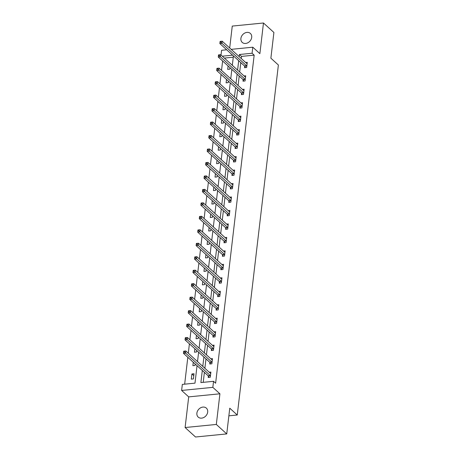 <?xml version="1.0" encoding="UTF-8"?>
<svg xmlns="http://www.w3.org/2000/svg" width="460" height="460" viewBox="0 0 460 460"><rect width="100%" height="100%" fill="white"/><g stroke="black" fill="none" stroke-linecap="round" stroke-linejoin="round"><path stroke-width="0.69" d="M240.902 38.456A6.055 4.87 -47.7 0 0 242.224 42.406A6.055 4.87 -47.7 0 0 247.917 42.745A6.055 4.87 -47.7 0 0 251.7 37.392A6.055 4.87 -47.7 0 0 250.372 33.442A6.055 4.87 -47.7 0 0 244.68 33.103A6.055 4.87 -47.7 0 0 240.902 38.456M196.886 413.143A6.055 4.87 -47.7 0 0 198.214 417.093A6.055 4.87 -47.7 0 0 203.901 417.433A6.055 4.87 -47.7 0 0 207.684 412.074A6.055 4.87 -47.7 0 0 206.356 408.123A6.055 4.87 -47.7 0 0 200.663 407.784A6.055 4.87 -47.7 0 0 196.886 413.143M221.024 55.033L221.576 50.295L226.688 49.789M228.861 415.834L237.262 415.006L278.38 65.01L270.877 58.196L273.901 32.47L263.476 23L232.265 26.082L229.689 48.001M237.262 415.006L229.764 408.187L226.74 433.918L195.529 437L185.104 427.53L216.321 424.448L219.92 393.8L212.836 387.36L181.619 390.448L182.333 384.405L194.982 383.151L197.035 365.677M219.92 393.8L188.703 396.882L185.104 427.53M188.703 396.882L181.619 390.448M222.628 61.007L221.524 70.397M221.047 74.474L219.943 83.864M219.46 87.94L218.362 97.33M217.879 101.407L216.775 110.797M216.298 114.879L215.194 124.269M214.716 128.346L213.612 137.735M213.135 141.812L212.031 151.202M211.554 155.279L210.45 164.668M209.973 168.751L208.869 178.141M208.386 182.217L207.287 191.607M206.804 195.684L205.7 205.074M205.223 209.15L204.119 218.54M203.642 222.623L202.538 232.012M202.061 236.089L200.957 245.479M200.48 249.556L199.375 258.945M198.892 263.022L197.794 272.412M197.311 276.494L196.207 285.884M195.73 289.961L194.626 299.351M194.149 303.428L193.045 312.817M192.567 316.894L191.463 326.284M190.986 330.366L189.882 339.756M189.405 343.833L188.301 353.222M187.818 357.299L184.661 384.175M226.74 433.918L216.321 424.448M233.272 57.212L224.388 58.086M193.413 378.925L194.017 373.744L191.912 373.951L191.302 379.132L193.413 378.925M193.28 362.261L192.884 365.666L194.994 365.453L195.166 363.975M194.867 348.795L194.465 352.193L196.575 351.986L196.748 350.508M196.449 335.328L196.046 338.727L198.156 338.52L198.329 337.036M198.03 321.856L197.627 325.26L199.738 325.053L199.91 323.57M199.611 308.39L199.214 311.788L201.319 311.581L201.497 310.103M201.192 294.923L200.796 298.322L202.9 298.115L203.078 296.637M202.774 281.457L202.377 284.855L204.487 284.648L204.66 283.164M204.355 267.984L203.958 271.388L206.068 271.176L206.241 269.698M205.942 254.518L205.539 257.916L207.65 257.709L207.822 256.231M207.523 241.052L207.121 244.45L209.231 244.243L209.403 242.765M209.105 227.585L208.702 230.983L210.812 230.776L210.985 229.293M210.686 214.113L210.289 217.517L212.393 217.304L212.572 215.826M212.267 200.646L211.87 204.044L213.98 203.837L214.153 202.36M213.848 187.18L213.452 190.578L215.562 190.371L215.734 188.893M215.435 173.713L215.033 177.111L217.143 176.905L217.315 175.421M217.016 160.241L216.614 163.645L218.724 163.432L218.897 161.954M218.598 146.774L218.195 150.173L220.305 149.966L220.478 148.488M220.179 133.308L219.776 136.706L221.887 136.499L222.065 135.016M221.76 119.841L221.363 123.24L223.468 123.033L223.646 121.549M223.341 106.369L222.945 109.773L225.055 109.56L225.227 108.083M224.923 92.903L224.526 96.301L226.636 96.094L226.809 94.616M226.51 79.436L226.107 82.834L228.217 82.627L228.39 81.144M228.091 65.97L227.689 69.368L229.799 69.161L229.971 67.677M202.314 370.467L200.888 382.57L213.543 381.317L215.625 383.214L254.167 55.148L241.511 56.396L241.264 58.518M240.787 62.594L239.683 71.984M239.2 76.067L238.102 85.456M237.619 89.533L236.515 98.923M236.037 103L234.933 112.389M234.456 116.466L233.352 125.856M232.875 129.938L231.771 139.328M231.294 143.405L230.19 152.795M229.707 156.871L228.608 166.261M228.125 170.338L227.021 179.728M226.544 183.81L225.44 193.2M224.963 197.277L223.859 206.666M223.382 210.743L222.278 220.133M221.8 224.21L220.696 233.599M220.219 237.682L219.115 247.072M218.632 251.148L217.534 260.538M217.051 264.615L215.947 274.005M215.47 278.082L214.366 287.471M213.888 291.554L212.784 300.943M212.307 305.02L211.203 314.41M210.726 318.487L209.622 327.876M209.139 331.953L208.041 341.343M207.558 345.425L206.459 354.815M205.976 358.892L204.873 368.282M204.395 372.358L203.222 382.341M208.34 376.067L208.173 377.464L210.283 377.257L210.893 372.077L209.231 372.238M209.921 362.601L209.754 363.998L211.864 363.785L212.474 358.61L210.812 358.771M211.502 349.128L211.335 350.526L213.446 350.319L214.055 345.138L212.393 345.305M213.083 335.662L212.922 337.059L215.027 336.852L215.636 331.671L213.975 331.838M214.665 322.195L214.504 323.593L216.608 323.386L217.218 318.205L215.562 318.366M216.246 308.729L216.085 310.126L218.195 309.913L218.799 304.738L217.143 304.899M217.833 295.257L217.666 296.654L219.776 296.447L220.386 291.266L218.724 291.433M219.414 281.79L219.248 283.188L221.358 282.98L221.967 277.8L220.305 277.966M220.995 268.324L220.829 269.721L222.939 269.514L223.548 264.333L221.887 264.494M222.577 254.857L222.41 256.255L224.52 256.042L225.13 250.867L223.468 251.028M224.158 241.385L223.997 242.782L226.101 242.575L226.711 237.394L225.055 237.561M225.739 227.918L225.578 229.316L227.689 229.109L228.292 223.928L226.636 224.095M227.32 214.452L227.159 215.849L229.27 215.642L229.879 210.461L228.217 210.623M228.907 200.986L228.741 202.383L230.851 202.17L231.46 196.995L229.799 197.156M230.489 187.513L230.322 188.91L232.432 188.703L233.042 183.523L231.38 183.689M232.07 174.047L231.903 175.444L234.013 175.237L234.623 170.056L232.961 170.223M233.651 160.58L233.484 161.977L235.595 161.77L236.204 156.59L234.542 156.751M235.232 147.114L235.071 148.511L237.176 148.298L237.785 143.117L236.13 143.284M236.814 133.641L236.653 135.039L238.763 134.832L239.367 129.651L237.711 129.818M238.395 120.175L238.234 121.572L240.344 121.365L240.954 116.184L239.292 116.345M239.982 106.709L239.815 108.106L241.925 107.899L242.535 102.718L240.873 102.879M241.563 93.242L241.396 94.639L243.507 94.426L244.116 89.246L242.454 89.412M243.144 79.77L242.978 81.167L245.088 80.96L245.697 75.779L244.036 75.946M244.726 66.303L244.565 67.7L246.669 67.493L247.279 62.313L245.617 62.474M231.167 49.346L252.793 47.207L259.877 53.647L263.476 23M252.793 47.207L252.08 53.251L239.43 54.504L239.177 56.626M254.167 55.148L252.08 53.251M213.543 381.317L212.836 387.36M232.616 55.177L222.301 56.195M197.518 361.594L198.622 352.205M199.099 348.128L200.203 338.738M200.681 334.661L201.785 325.272M202.262 321.195L203.366 311.805M203.843 307.723L204.947 298.333M205.424 294.256L206.528 284.866M207.011 280.79L208.11 271.4M208.593 267.323L209.697 257.928M210.174 253.851L211.278 244.461M211.755 240.384L212.859 230.995M213.336 226.918L214.44 217.528M214.918 213.452L216.022 204.056M216.505 199.979L217.603 190.589M218.086 186.513L219.19 177.123M219.667 173.046L220.771 163.656M221.248 159.574L222.352 150.184M222.83 146.107L223.934 136.718M224.411 132.641L225.515 123.251M225.992 119.174L227.096 109.785M227.579 105.702L228.677 96.312M229.16 92.236L230.264 82.846M230.742 78.769L231.846 69.379M232.323 65.303L233.427 55.913M238.7 60.703L237.596 70.093M237.118 74.169L236.014 83.559M235.537 87.636L234.433 97.031M233.956 101.108L232.852 110.498M232.369 114.574L231.271 123.964M230.788 128.041L229.684 137.431M229.206 141.513L228.102 150.903M227.625 154.98L226.521 164.369M226.044 168.446L224.94 177.836M224.463 181.913L223.359 191.302M222.881 195.385L221.777 204.775M221.294 208.851L220.196 218.241M219.713 222.318L218.609 231.708M218.132 235.784L217.028 245.174M216.551 249.257L215.447 258.647M214.969 262.723L213.865 272.113M213.388 276.19L212.284 285.579M211.801 289.656L210.703 299.046M210.22 303.128L209.122 312.518M208.639 316.595L207.535 325.985M207.058 330.061L205.953 339.451M205.476 343.528L204.372 352.918M203.895 357L202.791 366.39M241.511 56.396L239.43 54.504M193.792 375.665L191.912 373.951M209.018 377.378L208.282 375.958A0.949 0.42 84.4 0 0 208.133 375.757L183.459 353.337L183.712 351.175L185.823 350.968L210.496 373.388A0.949 0.42 84.4 0 0 210.657 373.468L210.726 373.474M184.569 351.187L185.823 350.968L185.57 353.13L183.459 353.337L183.626 352.136L184.471 352.049L184.569 351.187L183.724 351.273L183.626 352.136M210.444 375.86L210.392 375.751A0.949 0.42 84.4 0 0 210.243 375.55L184.471 352.049M210.599 363.912L209.863 362.491A0.949 0.42 84.4 0 0 209.714 362.29L185.041 339.871L185.294 337.709L187.404 337.502L212.077 359.921A0.949 0.42 84.4 0 0 212.244 360.002L212.307 360.007M186.15 337.721L187.404 337.502L187.151 339.658L185.041 339.871L185.208 338.669L186.053 338.583L186.15 337.721L185.311 337.801L185.208 338.669M212.031 362.388L211.974 362.284A0.949 0.42 84.4 0 0 211.824 362.077L186.053 338.583M212.181 350.445L211.445 349.025A0.949 0.42 84.4 0 0 211.301 348.818L186.622 326.399L186.875 324.242L188.985 324.035L213.658 346.455A0.949 0.42 84.4 0 0 213.825 346.535L213.888 346.535M187.732 324.254L188.985 324.035L188.732 326.192L186.622 326.399L186.789 325.197L187.634 325.116L187.732 324.254L186.892 324.334L186.789 325.197M213.612 348.921L213.555 348.818A0.949 0.42 84.4 0 0 213.405 348.611L187.634 325.116M213.762 336.979L213.026 335.558A0.949 0.42 84.4 0 0 212.882 335.351L188.203 312.932L188.456 310.776L190.566 310.569L215.245 332.988A0.949 0.42 84.4 0 0 215.406 333.063L215.475 333.069M189.319 310.782L190.566 310.569L190.314 312.725L188.203 312.932L188.37 311.73L189.215 311.65L189.319 310.782L188.473 310.868L188.37 311.73M215.194 335.455L215.136 335.346A0.949 0.42 84.4 0 0 214.987 335.144L189.215 311.65M215.349 323.506L214.613 322.086A0.949 0.42 84.4 0 0 214.463 321.885L189.784 299.466L190.037 297.304L192.148 297.097L216.827 319.516A0.949 0.42 84.4 0 0 216.988 319.596L217.057 319.602M190.9 297.315L192.148 297.097L191.895 299.259L189.784 299.466L189.951 298.264L190.796 298.178L190.9 297.315L190.055 297.401L189.951 298.264M216.775 321.988L216.717 321.879A0.949 0.42 84.4 0 0 216.574 321.678L190.796 298.178M216.93 310.04L216.194 308.62A0.949 0.42 84.4 0 0 216.045 308.418L191.371 285.999L191.624 283.837L193.729 283.63L218.408 306.049A0.949 0.42 84.4 0 0 218.569 306.13L218.638 306.136M192.481 283.849L193.729 283.63L193.476 285.786L191.371 285.999L191.538 284.792L192.378 284.711L192.481 283.849L191.636 283.929L191.538 284.792M218.356 308.516L218.304 308.413A0.949 0.42 84.4 0 0 218.155 308.206L192.378 284.711M218.511 296.573L217.775 295.153A0.949 0.42 84.4 0 0 217.626 294.946L192.953 272.527L193.206 270.371L195.316 270.164L219.989 292.583A0.949 0.42 84.4 0 0 220.15 292.663L220.219 292.663M194.062 270.382L195.316 270.164L195.057 272.32L192.953 272.527L193.119 271.325L193.959 271.245L194.062 270.382L193.217 270.463L193.119 271.325M219.937 295.05L219.886 294.946A0.949 0.42 84.4 0 0 219.736 294.739L193.959 271.245M220.093 283.107L219.357 281.687A0.949 0.42 84.4 0 0 219.207 281.48L194.534 259.06L194.787 256.904L196.897 256.691L221.57 279.116A0.949 0.42 84.4 0 0 221.737 279.191L221.8 279.197M195.644 256.91L196.897 256.691L196.644 258.853L194.534 259.06L194.701 257.859L195.546 257.772L195.644 256.91L194.804 256.996L194.701 257.859M221.519 281.583L221.467 281.474A0.949 0.42 84.4 0 0 221.317 281.273L195.546 257.772M221.674 269.635L220.938 268.214A0.949 0.42 84.4 0 0 220.788 268.013L196.115 245.594L196.368 243.432L198.478 243.225L223.152 265.644A0.949 0.42 84.4 0 0 223.318 265.725L223.382 265.73M197.225 243.443L198.478 243.225L198.225 245.387L196.115 245.594L196.282 244.392L197.127 244.306L197.225 243.443L196.386 243.53L196.282 244.392M223.106 268.117L223.048 268.007A0.949 0.42 84.4 0 0 222.899 267.806L197.127 244.306M223.255 256.168L222.519 254.748A0.949 0.42 84.4 0 0 222.375 254.547L197.696 232.127L197.949 229.965L200.06 229.758L224.733 252.178A0.949 0.42 84.4 0 0 224.9 252.258L224.963 252.264M198.812 229.977L200.06 229.758L199.807 231.915L197.696 232.127L197.863 230.92L198.708 230.839L198.812 229.977L197.967 230.058L197.863 230.92M224.687 254.644L224.63 254.541A0.949 0.42 84.4 0 0 224.48 254.334L198.708 230.839M224.836 242.702L224.106 241.281A0.949 0.42 84.4 0 0 223.957 241.074L199.278 218.655L199.531 216.499L201.641 216.292L226.32 238.711A0.949 0.42 84.4 0 0 226.481 238.792L226.55 238.792M200.393 216.511L201.641 216.292L201.388 218.448L199.278 218.655L199.445 217.453L200.29 217.373L200.393 216.511L199.548 216.591L199.445 217.453M226.268 241.178L226.211 241.074A0.949 0.42 84.4 0 0 226.067 240.867L200.29 217.373M226.423 229.235L225.687 227.815A0.949 0.42 84.4 0 0 225.538 227.608L200.859 205.189L201.118 203.032L203.222 202.82L227.901 225.245A0.949 0.42 84.4 0 0 228.062 225.319L228.131 225.325M201.974 203.038L203.222 202.82L202.969 204.982L200.859 205.189L201.026 203.987L201.871 203.901L201.974 203.038L201.129 203.124L201.026 203.987M227.849 227.711L227.792 227.602A0.949 0.42 84.4 0 0 227.648 227.401L201.871 203.901M228.005 215.763L227.269 214.343A0.949 0.42 84.4 0 0 227.119 214.141L202.446 191.722L202.699 189.56L204.803 189.353L229.482 211.772A0.949 0.42 84.4 0 0 229.643 211.853L229.712 211.859M203.556 189.572L204.803 189.353L204.55 191.515L202.446 191.722L202.613 190.52L203.452 190.434L203.556 189.572L202.71 189.658L202.613 190.52M229.431 214.245L229.379 214.136A0.949 0.42 84.4 0 0 229.23 213.934L203.452 190.434M229.586 202.296L228.85 200.876A0.949 0.42 84.4 0 0 228.7 200.675L204.027 178.256L204.28 176.094L206.39 175.887L231.064 198.306A0.949 0.42 84.4 0 0 231.225 198.386L231.294 198.392M205.137 176.105L206.39 175.887L206.137 178.043L204.027 178.256L204.194 177.048L205.039 176.968L205.137 176.105L204.292 176.186L204.194 177.048M231.012 200.773L230.96 200.669A0.949 0.42 84.4 0 0 230.811 200.462L205.039 176.968M231.167 188.83L230.431 187.41A0.949 0.42 84.4 0 0 230.282 187.203L205.608 164.783L205.861 162.627L207.972 162.42L232.645 184.839A0.949 0.42 84.4 0 0 232.812 184.914L232.875 184.92M206.718 162.639L207.972 162.42L207.719 164.577L205.608 164.783L205.775 163.582L206.62 163.501L206.718 162.639L205.879 162.719L205.775 163.582M232.599 187.306L232.541 187.203A0.949 0.42 84.4 0 0 232.392 186.996L206.62 163.501M232.748 175.363L232.012 173.943A0.949 0.42 84.4 0 0 231.869 173.736L207.19 151.317L207.443 149.161L209.553 148.948L234.226 171.373A0.949 0.42 84.4 0 0 234.393 171.448L234.456 171.453M208.299 149.166L209.553 148.948L209.3 151.11L207.19 151.317L207.356 150.115L208.202 150.029L208.299 149.166L207.46 149.253L207.356 150.115M234.18 173.84L234.123 173.73A0.949 0.42 84.4 0 0 233.973 173.529L208.202 150.029M234.33 161.891L233.594 160.471A0.949 0.42 84.4 0 0 233.45 160.27L208.771 137.85L209.024 135.688L211.134 135.481L235.813 157.901A0.949 0.42 84.4 0 0 235.974 157.981L236.043 157.987M209.886 135.7L211.134 135.481L210.881 137.643L208.771 137.85L208.938 136.649L209.783 136.562L209.886 135.7L209.041 135.786L208.938 136.649M235.761 160.373L235.704 160.264A0.949 0.42 84.4 0 0 235.554 160.063L209.783 136.562M235.917 148.425L235.181 147.004A0.949 0.42 84.4 0 0 235.031 146.803L210.352 124.384L210.605 122.222L212.715 122.015L237.394 144.434A0.949 0.42 84.4 0 0 237.555 144.515L237.624 144.52M211.468 122.233L212.715 122.015L212.462 124.171L210.352 124.384L210.519 123.176L211.364 123.096L211.468 122.233L210.623 122.314L210.519 123.176M237.343 146.901L237.285 146.797A0.949 0.42 84.4 0 0 237.141 146.59L211.364 123.096M237.498 134.958L236.762 133.538A0.949 0.42 84.4 0 0 236.612 133.331L211.939 110.912L212.192 108.755L214.297 108.548L238.976 130.968A0.949 0.42 84.4 0 0 239.137 131.042L239.206 131.048M213.049 108.767L214.297 108.548L214.044 110.705L211.939 110.912L212.106 109.71L212.945 109.629L213.049 108.767L212.204 108.847L212.106 109.71M238.924 133.434L238.872 133.331A0.949 0.42 84.4 0 0 238.723 133.124L212.945 109.629M239.079 121.492L238.343 120.071A0.949 0.42 84.4 0 0 238.194 119.864L213.52 97.445L213.773 95.289L215.884 95.076L240.557 117.495A0.949 0.42 84.4 0 0 240.718 117.576L240.787 117.582M214.63 95.295L215.884 95.076L215.625 97.238L213.52 97.445L213.687 96.243L214.527 96.157L214.63 95.295L213.785 95.381L213.687 96.243M240.505 119.968L240.453 119.859A0.949 0.42 84.4 0 0 240.304 119.657L214.527 96.157M240.66 108.019L239.924 106.599A0.949 0.42 84.4 0 0 239.775 106.398L215.102 83.979L215.355 81.817L217.465 81.61L242.138 104.029A0.949 0.42 84.4 0 0 242.299 104.109L242.368 104.115M216.211 81.828L217.465 81.61L217.212 83.772L215.102 83.979L215.268 82.777L216.114 82.691L216.211 81.828L215.366 81.915L215.268 82.777M242.086 106.501L242.035 106.392A0.949 0.42 84.4 0 0 241.885 106.191L216.114 82.691M242.242 94.553L241.506 93.133A0.949 0.42 84.4 0 0 241.356 92.931L216.683 70.507L216.936 68.35L219.046 68.143L243.719 90.562A0.949 0.42 84.4 0 0 243.886 90.643L243.949 90.649M217.793 68.362L219.046 68.143L218.793 70.299L216.683 70.507L216.85 69.305L217.695 69.224L217.793 68.362L216.953 68.442L216.85 69.305M243.673 93.029L243.616 92.926A0.949 0.42 84.4 0 0 243.466 92.719L217.695 69.224M243.823 81.087L243.087 79.666A0.949 0.42 84.4 0 0 242.943 79.459L218.264 57.04L218.517 54.884L220.627 54.677L245.301 77.096A0.949 0.42 84.4 0 0 245.467 77.171L245.531 77.176M219.38 54.895L220.627 54.677L220.374 56.833L218.264 57.04L218.431 55.838L219.276 55.758L219.38 54.895L218.534 54.976L218.431 55.838M245.255 79.563L245.197 79.459A0.949 0.42 84.4 0 0 245.048 79.252L219.276 55.758M245.404 67.62L244.674 66.194A0.949 0.42 84.4 0 0 244.524 65.993L219.845 43.573L220.098 41.417L222.209 41.204L246.888 63.624A0.949 0.42 84.4 0 0 247.049 63.704L247.118 63.71M220.961 41.423L222.209 41.204L221.956 43.366L219.845 43.573L220.012 42.372L220.857 42.285L220.961 41.423L220.116 41.509L220.012 42.372M246.836 66.096L246.778 65.987A0.949 0.42 84.4 0 0 246.635 65.786L220.857 42.285M210.392 375.751L208.282 375.958M210.243 375.55L208.133 375.757M211.974 362.284L209.863 362.491M211.824 362.077L209.714 362.29M213.555 348.818L211.445 349.025M213.405 348.611L211.301 348.818M215.136 335.346L213.026 335.558M214.987 335.144L212.882 335.351M216.717 321.879L214.613 322.086M216.574 321.678L214.463 321.885M218.304 308.413L216.194 308.62M218.155 308.206L216.045 308.418M219.886 294.946L217.775 295.153M219.736 294.739L217.626 294.946M221.467 281.474L219.357 281.687M221.317 281.273L219.207 281.48M223.048 268.007L220.938 268.214M222.899 267.806L220.788 268.013M224.63 254.541L222.519 254.748M224.48 254.334L222.375 254.547M226.211 241.074L224.106 241.281M226.067 240.867L223.957 241.074M227.792 227.602L225.687 227.815M227.648 227.401L225.538 227.608M229.379 214.136L227.269 214.343M229.23 213.934L227.119 214.141M230.96 200.669L228.85 200.876M230.811 200.462L228.7 200.675M232.541 187.203L230.431 187.41M232.392 186.996L230.282 187.203M234.123 173.73L232.012 173.943M233.973 173.529L231.869 173.736M235.704 160.264L233.594 160.471M235.554 160.063L233.45 160.27M237.285 146.797L235.181 147.004M237.141 146.59L235.031 146.803M238.872 133.331L236.762 133.538M238.723 133.124L236.612 133.331M240.453 119.859L238.343 120.071M240.304 119.657L238.194 119.864M242.035 106.392L239.924 106.599M241.885 106.191L239.775 106.398M243.616 92.926L241.506 93.133M243.466 92.719L241.356 92.931M245.197 79.459L243.087 79.666M245.048 79.252L242.943 79.459M246.778 65.987L244.674 66.194M246.635 65.786L244.524 65.993"/></g></svg>
